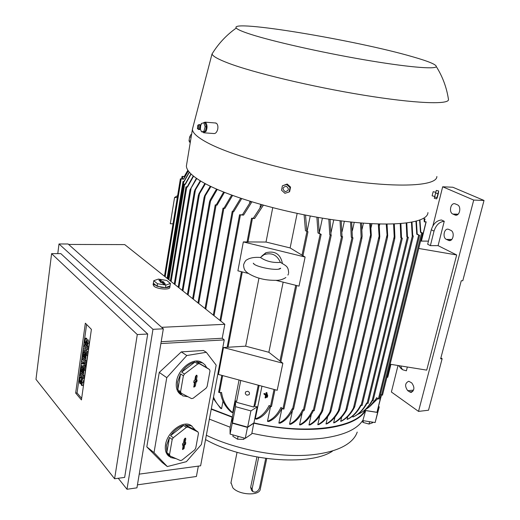 <?xml version="1.0" encoding="UTF-8"?>
<svg xmlns="http://www.w3.org/2000/svg" width="520" height="520" viewBox="0 0 520 520"><rect width="100%" height="100%" fill="white"/><g stroke="black" fill="none" stroke-linecap="round" stroke-linejoin="round"><path stroke-width="0.78" d="M260.416 257.471L264.127 254.618C271.694 252.323 277.108 254.917 280.371 262.399C272.733 262.938 266.084 261.293 260.416 257.471C254.618 257.043 250.179 257.784 247.111 259.695C245.843 260.058 244.673 261.762 243.581 264.803C243.678 268.119 244.562 270.413 246.227 271.7C248.456 274.06 255.528 277.394 259.857 278.363C264.543 279.806 270.335 280.456 277.231 280.325C280.507 280.131 283.387 279.188 285.87 277.505M280.923 262.6L280.371 262.399M261.697 256.172L265.831 252.759C274.931 250.517 280.456 254.059 282.406 263.4M305.117 257.043L243.334 241.917L266.012 242.047L290.127 247.93L305.117 257.043L299.026 286.124L276.12 280.391M248.352 273.442L237.9 270.829L243.334 241.917M290.127 247.93L297.161 213.428M305.461 230.756L307.97 231.706L305.461 230.756L304.115 214.844M305.526 215.118L306.846 231.017M270.153 406.276C266.513 413.127 262.008 417.424 256.627 419.159L255.275 418.86L261.944 386.178M263.354 205.238L254.599 218.536L251.635 218.309L253.357 218.166L262.061 204.874M272.721 207.733L266.012 242.047M253.357 218.166L254.599 218.536M239.05 380.003L232.674 412.626L231.413 412.204C225.492 407.342 221.839 400.784 220.461 392.529M372.97 400.595L372.008 400.569C368.154 407.524 363.46 412.094 357.916 414.284L357.942 414.174M367.926 403.299L366.646 403.039C362.999 409.923 358.404 414.603 352.865 417.072L353.21 415.616M361.049 405.444C357.487 412.094 353.054 416.669 347.757 419.178L347.106 419.413L347.776 416.579M340.685 421.33C345.728 418.808 349.986 414.369 353.457 408.012L354.192 406.841L354.718 406.718L354.413 407.426C350.903 414.005 346.567 418.574 341.406 421.148L340.685 421.33L341.679 417.085M333.645 422.851C338.371 420.42 342.407 416.267 345.748 410.397L346.86 409.012L346.645 410.085C343.285 416.046 339.209 420.251 334.432 422.708L333.645 422.851L334.971 417.137M379.366 225.836L379.782 224.036M326.007 423.969C330.922 421.395 335.069 416.956 338.455 410.637L339.567 409.24L339.307 410.547C335.92 416.858 331.773 421.298 326.853 423.865L326.007 423.969L327.665 416.741M371.04 227.682L371.95 223.724M317.779 424.678C322.504 422.214 326.521 417.963 329.843 411.944L330.902 410.768L330.655 412.074C327.346 417.996 323.362 422.182 318.689 424.619L317.779 424.678L319.767 415.89M362.043 229.294L363.435 223.178M308.964 424.97C314.002 422.376 318.233 417.723 321.659 411.021L322.101 410.274L322.803 410.267L322.419 411.424C319.026 417.904 314.867 422.416 309.933 424.964L308.964 424.976L311.285 414.583M352.385 230.659L354.237 222.365M313.391 410.793C309.959 417.625 305.689 422.312 300.593 424.866L299.553 424.827L302.198 412.802M342.05 231.738L344.351 221.28M303.505 410.358C300.047 417.228 295.757 421.876 290.635 424.294L289.53 424.203L292.481 410.553M331.032 232.479L333.756 219.882M293.105 409.338C289.497 416.403 285.136 421.025 280.026 423.209L278.85 423.059L282.002 408.246M319.3 232.791L322.413 218.147M281.918 408.174C278.414 414.999 274.021 419.451 268.723 421.531L267.469 421.317L270.536 406.594M307.099 231.16L310.252 216.021M260.618 204.471L260.072 207.35M222.995 401.226L221.572 408.662L220.467 408.232L213.245 398.469M249.964 201.311L249.672 202.891M254.332 406.172L257.199 406.841L253.929 422.903L247.644 427.135L232.408 422.903L232.336 416.929L211.302 408.837M232.336 416.929L235.475 400.894L236.678 401.278M381.491 395.025L376.968 412.295L365.007 410.41C355.635 428.09 305.383 435.084 253.929 422.903M365.007 410.41L365.151 409.799M258.239 385.177L253.812 407.043L255.222 404.69L259.129 385.418M424.099 218.725L425.061 218.998L424.125 219.024M424.885 219.044L424.262 221.566L426.173 221.858L424.268 221.871L424.034 218.062M386.88 377.41L387.634 377.098M419.939 220.071L420.843 232.154L422.539 233.044L420.498 232.375L419.601 220.194M380.705 394.453L380.244 395.207M377.839 398.548L376.825 399.711M420.498 232.375L420.843 232.154M373.041 403.293L377.812 398.522M380.334 394.843L380.601 394.381L381.589 395.096L382.382 395.018M416.39 221.208L417.209 234.039L419.425 235.346L416.767 234.221L415.954 221.325M376.876 397.832L369.388 406.822M416.767 234.221L417.209 234.039M365.456 409.532C369.896 407.101 373.64 403.156 376.688 397.696L378.391 398.95L379.191 398.866M411.99 222.216L412.724 235.573L413.134 235.983L412.197 235.716L411.469 222.306M372.288 400.757C369.35 405.997 365.813 409.857 361.679 412.334M412.197 235.716L412.724 235.573M406.809 223.028L407.472 236.789L408.154 237.347L406.868 236.899L406.211 223.106M366.984 403.293C363.428 409.779 359.028 414.232 353.788 416.637M406.868 236.899L407.472 236.789M400.901 223.626L401.512 237.705L402.142 238.244L400.835 237.79L400.225 223.678M400.835 237.79L401.512 237.705M347.106 419.413C352.541 416.819 357.058 412.054 360.646 405.132L361.946 405.405M394.31 224.003L394.927 237.289L394.622 238.433L394.284 238.388L393.562 224.029M394.284 238.388L394.823 238.355M387.056 224.133L387.706 235.814L387.257 237.53L386.237 224.133M379.158 224.022L379.795 236.821L379.288 238.803L378.274 223.997M370.63 223.652L371.306 235.404L370.793 237.393L369.681 223.6M361.472 223.022L362.161 236.451L361.706 238.186L361.179 238.102L360.451 222.937M361.179 238.102L361.907 238.147M351.669 222.105L352.372 237.406L352.775 237.868L351.293 237.308L350.578 221.988M351.293 237.308L352.372 237.406M299.553 424.827C304.811 422.201 309.173 417.326 312.637 410.202L313.242 410.703L314.125 410.605M341.211 220.889L342.01 236.34L342.387 236.802L340.86 236.203L340.048 220.74M340.86 236.203L342.01 236.34M289.53 424.203C294.814 421.714 299.195 416.884 302.686 409.721L303.329 410.26L304.219 410.163M330.07 219.349L331.026 235.216L329.778 234.774L328.835 219.161M329.778 234.774L330.993 234.942M278.85 423.059C284.076 420.849 288.509 416.098 292.149 408.798L293.449 409.038M318.201 217.444L319.293 233.181L320.944 234.383L317.993 232.973L316.882 217.211M317.993 232.973L319.293 233.181M267.469 421.317C272.922 419.211 277.433 414.57 280.989 407.387L282.906 409.019L283.816 408.928M251.875 201.903L243.568 215.105L239.616 214.851L242.457 214.74L250.725 201.546M213.506 397.091C215.332 401.603 218.017 405.464 221.572 408.662M242.457 214.74L243.568 215.105M241.664 198.647L233.708 211.731L232.2 211.445L233.708 211.731M232.719 211.374L240.636 198.302M232.557 195.481L224.9 208.416L223.093 208.208L224.016 208.065L231.641 195.143M224.016 208.065L224.9 208.416M224.445 192.394L217.048 205.166L215.319 204.958L216.261 204.828L223.633 192.069M216.261 204.828L217.048 205.166M187.187 186.83L185.965 186.862L187.187 186.83L193.278 175.942M193.577 176.183L187.453 187.129M217.256 189.404L210.022 201.955L209.586 201.812L210.067 200.135L216.541 189.092M192.634 298.662L209.514 201.734L210.022 201.955M210.931 186.511L204.133 197.633L204.653 195.708L210.301 186.206M205.426 183.722L198.393 195.663L198.913 193.752L204.88 183.43M200.707 181.058L194.376 191.639L194.857 189.989L200.252 180.785M196.768 178.536L190.08 189.794L196.385 178.275M255.275 418.86C260.825 417.131 265.454 412.653 269.159 405.418L270.465 406.543L271.382 406.451M266.819 397.241L267.397 397.183L267.761 395.428L266.929 395.265L266.819 397.241L266.929 395.265M266.753 393.887L266.994 392.71L266.162 392.548L265.077 397.813L265.57 395.401L263.913 393.985L264.004 393.549L265.661 394.959L266.162 392.548M265.33 398.028L265.993 397.566M265.759 394.498L264.583 393.49L264.004 393.549M267.137 395.246L267.377 394.069L266.546 393.906L265.817 397.416L266.546 393.906M266.078 397.637L266.74 397.169M268.853 352.287L282.867 363.24L223.496 347.529L245.661 346.177L268.853 352.287L283.153 282.152M258.967 278.109L245.661 346.177M282.867 363.24L277.199 390.293L218.439 374.446L223.496 347.529M218.751 392.171L219.44 392.62L221.54 392.431C222.872 400.966 226.59 407.7 232.674 412.626M187.869 170.235L184.217 176.69L182.033 176.404L184.34 176.436M173.03 223.782L170.3 223.743L174.564 197.496L177.632 195.611M177.314 197.581L174.564 197.496M184.704 175.695L187.857 170.216M376.968 412.295L380.653 397.351L379.75 397.209M381.368 394.934L380.653 397.351M257.199 406.841L250.919 410.911L235.586 406.699L235.475 400.894M247.644 427.135L250.919 410.911M232.408 422.903L235.586 406.699M188.311 170.892L183.625 179.166L180.375 178.828L183.638 178.893L188.233 170.787M189.378 172.244L184.022 181.733L183.027 181.493L183.931 181.454L189.234 172.075M191.119 174.057L185.315 184.392L183.917 184.191L185.133 184.1L190.899 173.849M68.627 244.446L124.728 244.595L224.828 324.298L222.222 338.247L224.237 339.898L200.616 465.81L139.224 474.13M198.341 466.115L196.404 476.482L137.442 484.848M160.888 343.558L224.237 339.898M147.531 447.623L162.13 462.404L167.317 466.55L154.024 452.621L166.764 377.663L186.817 355.524L206.317 352.3L203.469 350.48L181.298 351.891L159.25 372.418L146.816 446.882L147.531 447.623M161.194 341.699L222.222 338.247M206.317 352.3L216.171 365.137L201.37 444.535L186.388 461.669L167.317 466.55M192.017 426.16L190.444 425.1C182.585 420.387 167.271 432.224 165.542 444.62C164.716 450.138 165.965 454.097 169.28 456.495M202.625 362.915L200.661 361.79C192.433 357.786 178.263 369.168 176.514 381.433C175.604 387.699 177.099 392.132 180.993 394.732M169.526 454.656L166.836 452.55L166.517 445.38L169.481 437.392L172.192 439.465L169.526 454.656L170.053 455.988L180.381 460.551L181.935 460.154L194.688 449.885L195.728 448.195L198.478 433.31L197.99 431.971L187.909 427.057L186.342 427.414L173.264 437.729L172.192 439.465M173.264 437.729L170.553 435.663C174.233 430.365 178.581 426.94 183.612 425.393L186.342 427.414M187.909 427.057L185.172 425.041L191.431 425.828L195.26 429.969L197.99 431.971M180.589 391.69L177.801 389.727L177.522 382.135L180.57 373.88L183.378 375.798L180.589 391.69L181.109 393.126L191.529 398.6L193.102 398.281L206.056 388.226L207.116 386.51L209.989 370.955L209.508 369.512L199.349 363.675L197.763 363.954L184.47 374.036L183.378 375.798M184.47 374.036L181.662 372.119C185.419 366.75 189.839 363.409 194.935 362.082L197.763 363.954M199.349 363.675L196.514 361.81L202.625 362.915L205.017 364.878L206.681 367.653L209.508 369.512M186.817 355.524L181.298 351.891M166.764 377.663L159.25 372.418M154.024 452.621L146.816 446.882M206.681 367.653L196.514 361.81M187.974 396.734L182.786 395.863L178.328 391.17L181.109 393.126M194.935 362.082L181.662 372.119M180.57 373.88L177.801 389.727M195.312 386.152L193.908 387.179L194.435 382.324L193.719 382.46L194.064 380.575L194.779 380.438L195.526 376.285L196.768 375.193L197.145 375.986L196.397 380.14L197.106 380.003L196.768 381.888L196.06 382.018L195.312 386.152L194.441 385.651L195.208 381.401L195.923 381.264L196.144 380.029M193.674 386.581L194.441 385.651M196.06 382.018L195.208 381.401M196.768 381.888L195.923 381.264M196.397 380.14L195.507 379.756L196.287 375.258M194.435 382.324L193.856 381.726M195.26 429.969L185.172 425.041M176.111 458.666L170.722 457.548L167.369 453.875L170.053 455.988M183.612 425.393L170.553 435.663M169.481 437.392L166.836 452.55M184.047 448.552L182.618 449.572L183.164 444.984L182.455 445.159L182.78 443.352L183.489 443.183L184.203 439.205L185.497 438.12L185.803 438.828L185.088 442.8L185.79 442.631L185.464 444.431L184.763 444.6L184.047 448.552L183.209 448.012L183.944 443.95L184.645 443.781L184.841 442.676M182.448 448.942L183.209 448.012M184.763 444.6L183.944 443.95M185.464 444.431L184.645 443.781M185.088 442.8L184.223 442.377L184.971 438.185M183.164 444.984L182.598 444.353M59.001 243.964L68.114 243.99L163.332 328.809L136.948 487.838L126.997 489.268L152.971 329.316L59.001 243.964L57.779 253.624M118.235 478.276L126.997 489.268M51.597 253.643L60.834 253.617L147.713 334.022L124.657 477.399L114.608 478.771L137.287 334.562L51.597 253.643L35.977 379.347L114.608 478.771M91.397 329.361L81.439 399.919L75.654 393.049L85.352 323.187L91.397 329.361M87.978 352.17L87.796 353.496L86.346 353.587L83.2 350.188L83.388 348.862L85.885 348.498L83.759 346.216L83.941 344.89L85.384 344.806L88.543 348.179L88.355 349.512L85.839 349.869L87.978 352.17L86.534 352.255L86.346 353.587M84.76 365.924L85.865 367.153L85.683 368.466L84.24 368.57L81.127 365.085L81.367 363.344L83.064 363.35M81.367 363.344L83.473 364.169L81.737 360.724L81.978 358.969L83.415 358.878L86.548 362.323L86.359 363.643L84.923 363.74L83.356 362.005L84.734 365.06L86.177 364.962L86.053 365.84L82.862 365.508L84.428 367.25L85.865 367.153M85.599 363.695L86.177 364.962M84.448 377.201L84.266 378.508L82.83 378.612L79.736 375.082L79.918 373.782L81.341 373.678L84.448 377.201L83.011 377.306L82.83 378.612M82.537 378.989L83.713 382.415L83.284 385.45L81.855 385.56L81.302 384.93L81.731 381.894L81.354 380.517L81.003 381.056L80.821 382.356L81.672 382.291M81.491 383.598L80.177 383.682M80.821 382.356L79.957 383.701L79.008 380.269L79.43 377.247L80.86 377.143L81.406 377.76L81.218 379.074M80.886 366.834L81.432 367.445L80.88 371.365L81.614 372.184L82.102 368.7L82.648 369.317L82.16 372.808L82.888 373.633L83.441 369.7L84.877 369.603L85.436 370.221L84.695 375.459L83.259 375.563L80.158 372.047L80.886 366.834L82.316 366.737L82.862 367.348L82.68 368.661M82.102 368.7L83.531 368.602L84.019 369.662M82.96 351.949L83.512 352.547L82.96 356.506L83.694 357.312L84.181 353.788L84.741 354.387L84.247 357.916L84.981 358.722L85.54 354.75L86.983 354.666L87.542 355.271L86.794 360.562L85.352 360.659L82.225 357.221L82.96 351.949L84.396 351.858L84.948 352.456L84.767 353.75M84.181 353.788L85.624 353.697L86.119 354.718M88.062 339.892L89.232 343.285L88.797 346.398L87.347 346.482L86.788 345.885L87.224 342.771L86.853 341.406L86.288 343.317L87.152 343.265M86.957 344.675L85.599 344.734M86.288 343.317L85.358 344.747L84.435 341.348L84.87 338.24L86.314 338.163L86.866 338.754L86.703 339.944M81.659 398.359L77.077 392.925L86.612 324.467M83.941 344.89L87.094 348.263L86.912 349.596L84.403 349.96L85.839 349.869M84.403 349.96L86.534 352.255M86.912 349.596L88.355 349.512M87.094 348.263L88.543 348.179M81.978 358.969L85.105 362.421L86.548 362.323M84.428 367.25L84.24 368.57M84.734 365.06L84.611 365.937M85.105 362.421L84.923 363.74M79.918 373.782L83.011 377.306M79.43 377.247L79.976 377.871L79.553 380.894L79.93 382.265L81.335 379.08L82.277 382.525L81.855 385.56M79.976 377.871L81.406 377.76M80.88 371.365L81.737 371.3M81.432 367.445L82.862 367.348M83.441 369.7L83.993 370.318L85.436 370.221M83.993 370.318L83.259 375.563M82.16 372.808L83.018 372.743M82.648 369.317L84.084 369.213M82.96 356.506L83.811 356.454M83.512 352.547L84.948 352.456M85.54 354.75L86.099 355.355L87.542 355.271M86.099 355.355L85.352 360.659M84.247 357.916L85.105 357.857M84.741 354.387L86.177 354.302M84.87 338.24L85.423 338.825L84.987 341.939L85.358 343.298L86.859 339.95L87.783 343.363L87.347 346.482M85.423 338.825L86.866 338.754M75.654 393.049L77.077 392.925M137.287 334.562L147.713 334.022M152.971 329.316L163.332 328.809M170.02 286.091L169.832 287.248C170.248 290.147 157.32 289.296 153.946 286.182L153.14 284.544M165.36 284.115L163.56 283.959L161.688 282.438L160.934 282.451L160.089 281.762L160.836 281.749L158.886 280.098L160.68 280.209L162.546 281.717L163.293 281.697L164.138 282.386L163.391 282.399L165.373 284.083M161.662 327.32L224.828 324.298M170.066 285.753L170.066 285.818C169.488 287.495 166.524 287.995 161.18 287.313L154.18 284.745L153.394 283.049M165.451 287.632L170.034 285.954L170.45 283.452L166.699 280.449L158.418 279.078L153.77 280.696L157.469 283.725L165.861 285.11L165.451 287.632L157.06 286.247L157.469 283.725M153.77 280.696L153.368 283.205L157.06 286.247M165.861 285.11L170.45 283.452M163.215 282.945L162.312 282.834L160.056 281.112M160.836 281.749L160.829 282.367M163.923 284.141L163.053 283.433L163.391 282.399M163.293 281.697L163.059 282.815M162.546 281.717L162.312 282.834M240.76 380.465L236.477 402.298L253.812 407.043M247.8 391.287C249.529 392.119 249.931 393.269 249.008 394.738L247.013 395.213C245.278 394.368 244.881 393.218 245.823 391.749L247.8 391.287M267.761 395.428L267.183 395.486M266.994 392.71L266.416 392.762M267.377 394.069L266.799 394.121M428.454 241.137L420.55 241.092M432.906 225.856L442.669 186.778L473.714 200.077L418.522 411.398L391.391 392.009L398.008 365.501M473.714 200.077L484.022 200.46L452.842 187.245L442.669 186.778M390.13 364.234L426.712 370.13L456.684 254.963L418.73 248.469M398.606 365.599L401.161 368.674L402.519 369.597M407.349 367.01L406.387 370.812L402.734 369.785L401.375 367.985L400.835 365.957M438.087 245.648L430.385 245.629L434.025 231.108C436.02 225.069 439.426 221.793 444.256 221.28L438.087 245.648L456.684 254.963M430.385 245.629L427.674 244.257L431.288 229.775L434.025 231.108M444.256 221.28L441.493 219.986C436.67 220.493 433.271 223.756 431.288 229.775M452.875 214.065C448.552 212.381 450.613 202.404 455.013 203.788L457.366 204.783C461.734 206.421 459.68 216.469 455.273 215.098L452.875 214.065L458.133 214.194M446.401 239.401C442.228 237.647 444.074 228 448.363 229.249L450.814 230.341C455.032 232.05 453.193 241.768 448.897 240.533L446.401 239.401L451.822 239.441M407.745 390.709C404.619 386.224 404.95 383.071 408.753 381.251L411.729 382.902C414.888 387.374 414.563 390.54 410.768 392.392L407.745 390.709L413.615 390.111M440.888 357.903L442.143 358.703L428.512 410.222L418.522 411.398M484.022 200.46L462.781 280.722L461.26 280.761L440.642 358.82L442.143 358.703M186.758 163.761L186.381 166.055C186.544 170.411 191.516 175.526 201.305 181.415C225.843 196.203 285.214 213.538 338.559 220.545C391.996 227.63 427.654 223.288 427.954 212.576M193.011 126.965L192.413 129.428C192.686 133.133 197.834 137.638 207.857 142.948C232.98 156.299 293.339 172.919 347.282 180.544C401.323 188.233 437.001 185.62 436.872 176.508M434.571 196.411L432.14 195.852L432.51 194.161L433.179 191.692L435.617 192.244M204.367 132.841L213.655 133.517C215.404 133.79 216.736 132.457 217.659 129.513C218.218 126.731 217.841 124.677 216.541 123.357L215.124 122.954M213.343 51.916L212.043 53.989C212.654 56.173 217.978 59.182 228.007 63.024C253.123 72.65 311.721 86.73 363.5 95.147C415.376 103.61 449.196 104.793 448.481 99.522L448.474 99.483M202.631 131.93L203.625 132.788L206.056 131.294C207.467 127.758 207.331 124.826 205.634 122.492L205.088 122.155L203.099 122.96M412.328 56.68C356.415 40.339 228.65 18.974 236.275 28.054C237.445 29.497 242.236 31.577 250.647 34.301C272.415 41.346 320.651 52.273 363.487 59.651C406.393 67.054 435.584 69.563 436.3 66.573C436.365 64.558 428.376 61.256 412.328 56.68M436.04 191.315L434.506 197.418M438.646 190.951L436.28 190.411L434.317 198.328L436.676 198.868L438.646 190.951L437.34 197.399L438.555 192.543M438.607 191.607L438.438 192.108M437.365 196.287L436.911 198.256M438.301 192.614L437.424 196.086M435.578 193.05L437.95 193.589M434.597 197.015L436.963 197.561M289.153 191.99L289.673 191.51L290.55 187.109L287.177 184.022L282.399 185.803L286.65 184.483L290.03 187.583L289.153 191.99L284.901 193.297L281.534 190.209L282.399 185.803M287.177 184.022L286.65 184.483M290.55 187.109L290.03 187.583M285.181 191.646C288.997 190.665 289.347 188.864 286.247 186.258C282.432 187.245 282.081 189.046 285.181 191.646M191.549 134.667L190.977 134.537L189.67 136.91L189.033 140.784L189.709 142.252L190.275 142.383M191.126 137.248L189.67 136.91M190.489 141.115L189.033 140.784M203.859 122.824L205.186 122.928L206.459 126.854L205.283 131.372L201.519 131.846L203.957 131.274L205.133 126.75L203.859 122.824L201.422 123.435L200.857 124.846M205.283 131.372L203.957 131.274M199.492 129.545L200.375 129.155L200.707 125.249L201.338 124.273L200.493 125.047M198.231 128.44L198.906 129.526M197.944 128.68L199.121 129.597C200.661 128.642 200.935 127.036 199.933 124.774L199.258 124.605M198.549 129.467C200.194 128.804 200.512 127.244 199.524 124.787L198.517 124.839M197.431 128.583C198.672 128.388 198.946 127.322 198.25 125.372L197.821 125.249L197.431 128.583M199.888 125.327L199.647 128.921M200.577 129.636L201.519 131.846M205.133 126.75L206.459 126.854M198.614 125.203L198.425 125.587M211.237 409.188L232.161 417.216L232.232 423.189L247.475 427.427L253.76 423.189C280.306 429.078 304.35 430.794 325.897 428.324C346.736 425.497 359.99 419.582 365.657 410.585L377.618 412.471L379.262 406.854L378.638 406.614M253.76 423.189L251.869 433.257C278.174 439.094 302.016 440.726 323.401 438.139C344.097 435.195 357.299 429.156 363.012 420.03L365.657 410.585M206.349 435.253C238.349 450.892 285.396 458.874 317.122 454.155C332.026 451.984 343.018 447.935 350.11 442C353.652 438.997 356.025 435.688 357.221 432.088M251.869 433.257L251.804 433.843L245.271 438.36L230.087 434.109L230.042 427.778L232.161 417.216M209.372 419.126L230.165 427.213M233.123 434.96L232.856 436.293L237.523 439.199L243.822 439.368L244.524 438.146M244.088 438.029L243.822 439.368M238.089 436.345L237.523 439.199M377.618 412.471L375.135 422.546L362.732 420.602L363.012 420.03M362.375 421.564L363.064 422.435L369.018 424.053L372.625 422.754L372.769 422.175M363.48 420.719L363.064 422.435M369.603 421.675L369.018 424.053M375.135 422.546L379.262 406.854M205.543 439.55C243.308 461.045 309.133 466.615 332.391 451.224M232.232 423.189L230.087 434.109M247.475 427.427L245.271 438.36M230.99 482.619L232.875 487.851C239.356 495.332 260.163 496.041 260.338 488.878L266.728 458.582M252.571 491.387L251.583 490.38L250.633 487.403L256.925 457.035M258.674 457.347L252.116 488.904L252.857 491.673L255.041 492.18C257.335 491.595 258.843 490.12 259.558 487.747L265.726 458.451M302.003 255.183L306.917 231.589M247.975 241.969L252.421 218.498M387.562 377.344L390.78 364.338M421.252 241.098L425.997 221.91M381.589 395.096L421.597 232.921M378.391 398.95L418.665 235.17M372.157 400.679L412.366 235.8M367.107 403.384L407.381 237.159M361.121 405.496L401.362 238.062M353.457 408.012L394.199 236.73M345.748 410.397L386.893 235.553M338.455 410.637L378.911 236.815M329.843 411.944L370.357 235.651M321.659 411.021L361.127 237.01M313.242 410.703L351.975 237.679M303.329 410.26L341.582 236.607M292.552 409.136L330.226 235.027M282.906 409.019L320.144 234.189M220.766 321.061L240.403 215.04M214.065 315.731L233.051 211.718M205.797 309.14L223.86 208.39M198.712 303.505L216.08 205.14M171.087 281.502L186.745 187.103M193.369 299.253L210.509 201.025M188.11 295.061L205.147 196.281M182.923 290.933L199.433 194.071M178.912 287.736L195.41 190.06M174.967 284.596L191.055 188.481M270.465 406.543L274.027 389.435M279.949 361.01L295.731 285.298M228.026 347.282L242.3 271.928M219.44 392.62L222.664 375.59M165.145 276.776L181.136 179.056M167.797 278.889L183.794 181.721M168.889 279.753L184.633 184.359M182.422 178.841L182.786 176.631M197.145 375.986L196.274 375.486M185.803 438.828L184.958 438.295M81.003 381.056L81.672 381.004M82.277 382.525L83.713 382.415M79.553 380.894L80.405 380.829M86.476 341.978L87.184 341.939M87.783 343.363L89.232 343.285M84.987 341.939L85.846 341.887M160.68 280.209L160.401 281.281M456.944 214.975L454.766 214.922M450.651 240.325L448.26 240.311M412.776 391.541L409.428 391.885M252.116 488.904L250.633 487.403M288.476 273.721L287.924 275.087M264.127 254.618L265.831 252.759M278.733 269.055L280.683 268.209C279.13 271.525 254.761 267.026 253.286 263.204L254.202 264.101M288.639 273.019C288.36 266.227 286.344 266.084 280.469 262.379M174.252 284.031L190.014 189.722M178.191 287.163L194.337 191.431M181.636 178.808L182.033 176.404M382.486 395.181L422.539 233.051M283.907 409.084L321.185 234.319M293.54 409.201L331.26 235.157M304.317 410.325L342.615 236.737M314.223 410.774L352.996 237.809M322.771 410.449L361.978 237.887M354.718 406.744L394.823 238.381M362.057 405.574L402.344 238.199M330.986 411.229L371.156 236.697M368.037 403.468L408.35 237.296M346.976 409.279L387.562 237.055M373.074 400.764L413.322 235.937M339.657 409.643L379.632 238.173M379.301 399.035L419.614 235.3M271.466 406.601L274.995 389.695M280.846 361.654L296.731 285.552M302.959 255.723L307.97 231.719M387.745 377.254L390.929 364.364M421.415 241.098L426.166 221.864M218.634 392.288L221.832 375.362M227.143 347.301L241.436 271.713M247.065 241.936L251.55 218.218M164.463 276.231L180.375 178.828M167.108 278.337L183.027 181.493M168.188 279.201L183.853 184.125M170.378 280.943L185.965 186.862M197.964 302.906L215.241 204.88M205.042 308.542L223.022 208.124M187.375 294.476L204.113 197.281M213.304 315.127L232.2 211.445M182.202 290.355L198.361 195.37M424.424 221.566L425.054 219.005M219.999 320.45L239.538 214.76M190.444 425.1L191.431 425.828M200.661 361.79L201.689 362.459M81.335 379.08L82.764 378.969M86.859 339.95L88.309 339.879M153.095 284.824L153.328 283.394M249.008 394.738L249.425 394.069M456.424 215.124L455.273 215.098M450.008 240.539L448.897 240.533M411.593 392.308L410.768 392.392M212.03 53.931L192.4 129.292M212.043 53.989C218.335 43.7 226.415 35.055 236.275 28.054M437.333 197.366L436.891 198.328M186.381 166.055L192.413 129.428M436.3 66.573C442.65 76.694 446.713 87.678 448.481 99.522M200.883 125.444L199.791 124.67M215.943 123.019L205.088 122.155M199.212 124.612L199.615 124.592M197.548 128.667L198.283 129.259M197.821 125.249L198.913 124.612M230.874 483.204L237.049 452.303"/></g></svg>
